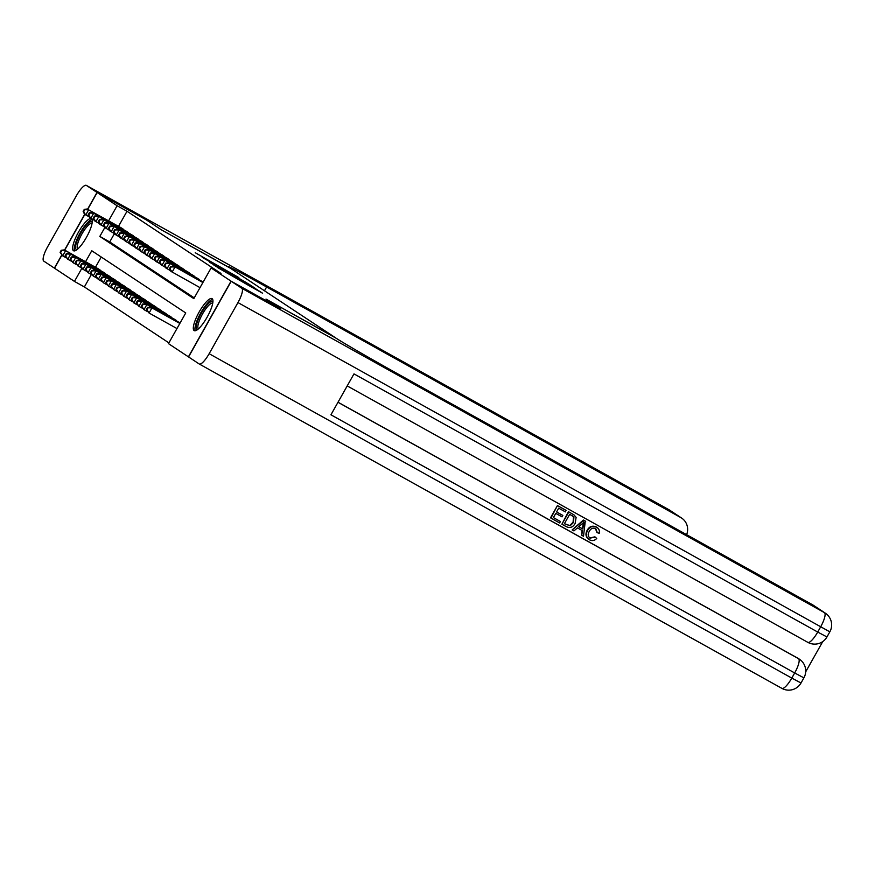 <?xml version="1.0" encoding="UTF-8"?>
<svg xmlns="http://www.w3.org/2000/svg" width="875" height="875" viewBox="0 0 875 875"><rect width="100%" height="100%" fill="white"/><g stroke="black" fill="none" stroke-linecap="round" stroke-linejoin="round"><path stroke-width="1.31" d="M238.481 277.397L195.223 252.711L238.481 277.397M194.13 330.575A18.32 4.736 119.1 0 1 199.073 312.156A18.32 4.736 119.1 0 1 212.034 298.627A18.32 4.736 119.1 0 1 212.111 298.67A18.32 4.736 119.1 0 1 207.178 317.089A18.32 4.736 119.1 0 1 194.217 330.63A18.32 4.736 119.1 0 1 194.13 330.575M73.456 250.709A18.32 4.736 119.1 0 1 78.4 232.291A18.32 4.736 119.1 0 1 91.361 218.75A18.32 4.736 119.1 0 1 91.438 218.805A18.32 4.736 119.1 0 1 86.505 237.223A18.32 4.736 119.1 0 1 73.544 250.764A18.32 4.736 119.1 0 1 73.456 250.709M248.828 285.545L262.609 293.234L254.22 287.875L217.689 267.586L248.828 285.545M87.762 209.223L97.169 192.544L146.705 220.128L161.317 229.797L230.683 268.417L335.355 337.684L265.989 299.075L280.591 308.744L231.055 281.159L188.409 356.836L168.47 343.634L185.752 312.955L91.755 250.742L85.564 261.734M97.169 192.544L117.108 205.745L108.609 220.828M104.814 227.566L99.816 236.425L193.823 298.638L211.105 267.958L221.014 273.47L127.017 211.258L117.108 205.745M211.105 267.958L231.055 281.159M245.591 282.166L202.18 257.316L245.591 282.166M248.905 284.156L254.855 288.105L218.323 267.805L213.303 264.677L228.791 273.033L209.803 262.369L246.455 282.745L248.905 284.156L248.62 284.67M123.867 229.852L120.903 227.675M128.942 233.22L125.989 231.044M134.028 236.578L131.075 234.402M139.103 239.947L136.15 237.759M144.189 243.305L141.236 241.128M149.275 246.673L146.311 244.486M154.35 250.031L151.397 247.855M159.436 253.4L156.472 251.213M164.511 256.758L161.558 254.581M169.597 260.127L166.633 257.939M174.672 263.484L171.719 261.308M179.758 266.842L176.805 264.666M184.833 270.211L181.88 268.034M189.919 273.569L186.966 271.392M195.005 276.938L192.041 274.75M200.08 280.295L197.127 278.119M203.175 282.023L202.202 281.477M127.017 211.258L118.519 226.341M114.439 233.592L109.725 241.948L194.25 297.883M91.383 274.498L84.372 286.945L168.897 342.88M101.237 257.02L95.463 267.258M97.858 268.581L100.811 270.769M102.944 271.95L105.897 274.127M108.019 275.308L110.972 277.484M113.105 278.677L116.058 280.853M118.18 282.034L121.144 284.211M123.266 285.403L126.219 287.58M128.341 288.761L131.305 290.938M133.427 292.119L136.38 294.306M138.502 295.488L141.466 297.664M143.588 298.845L146.541 301.033M148.673 302.214L151.627 304.391M153.748 305.572L156.702 307.759M158.834 308.941L161.787 311.117M163.909 312.298L166.873 314.486M168.995 315.667L171.948 317.844M174.07 319.025L177.034 321.202M179.156 322.394L180.13 322.941M84.372 286.945L74.462 281.422L54.523 268.231L61.819 255.281M64.717 250.13L84.864 214.375M199.237 364A14.088 3.642 -60.9 0 0 209.147 353.708L791.787 678.081A14.088 3.642 119.1 0 1 781.889 688.373L199.237 364A14.088 3.642 -60.9 0 1 199.183 363.967L188.409 356.836M119.109 282.548L84.623 263.353L85.903 264.195L83.016 269.314L81.747 268.472L74.462 281.422M109.725 241.948L99.816 236.425M238.973 277.867L205.472 259.208L238.973 277.867M243.742 281.586L231.448 274.498L243.589 281.87M98.787 269.106L64.302 249.9L65.57 250.742L62.694 255.861L66.237 257.83M60.605 252.634L62.694 255.861L60.091 252.306L60.605 252.634L61.753 250.589L61.239 250.261L60.091 252.306M61.753 250.589L65.57 250.742L100.056 269.938M61.239 250.261L64.302 249.9M123.112 229.031L88.627 209.836L121.833 228.189M89.283 216.923L84.47 214.112L83.147 211.389L83.65 211.728L84.798 209.683L84.295 209.344L83.147 211.389M84.798 209.683L88.627 209.836L85.739 214.955L83.65 211.728M87.358 208.994L84.295 209.344M76.989 249.627A15.848 4.102 119.1 0 1 78.138 238.252A15.848 4.102 119.1 0 1 89.053 222.545A15.848 4.102 119.1 0 1 92.214 222.283M92.061 223.322A14.678 3.795 -60.9 0 0 89.677 224.066A14.678 3.795 -60.9 0 0 80.117 237.409A14.678 3.795 -60.9 0 0 77.788 248.959M92.028 219.581A18.2 4.714 -60.9 0 0 89.797 220.609A18.2 4.714 -60.9 0 0 78.531 235.966A18.2 4.714 -60.9 0 0 74.594 250.895M197.662 329.503A15.848 4.102 119.1 0 1 198.811 318.128A15.848 4.102 119.1 0 1 209.737 302.411A15.848 4.102 119.1 0 1 212.887 302.148M212.734 303.188A14.678 3.795 -60.9 0 0 210.35 303.942A14.678 3.795 -60.9 0 0 200.802 317.275A14.678 3.795 -60.9 0 0 198.472 328.825M212.702 299.458A18.2 4.714 -60.9 0 0 210.481 300.475A18.2 4.714 -60.9 0 0 199.205 315.831A18.2 4.714 -60.9 0 0 195.267 330.761M97.016 192.445L146.562 220.03L161.262 229.764L229.764 267.805A58.702 1.127 -150.6 0 1 228.167 266.569A58.702 1.127 -150.6 0 1 266.613 286.978L680.805 517.573L669.036 509.786L86.395 185.413L97.016 192.445L87.609 209.136M86.395 185.413A14.088 3.642 -60.9 0 0 86.33 185.38A14.088 3.642 -60.9 0 0 76.431 195.672L47.622 246.805A14.088 3.642 -60.9 0 0 43.75 261.1L54.523 268.209M84.711 214.266L64.553 250.042M61.666 255.183L54.37 268.122M686.623 534.68A14.088 13.606 123.5 0 0 680.805 517.573M589.728 538.005L594.88 536.834L596.739 538.442C594.617 540.673 592.233 541.144 589.575 539.831L588.547 539.175M589.17 539.558C585.703 537.195 585.069 534.045 587.256 530.108C589.466 526.378 592.452 525.328 596.236 526.958L597.1 527.505L596.236 526.958M589.575 539.831C586.119 537.469 585.473 534.308 587.661 530.37C589.87 526.652 592.856 525.602 596.641 527.22C598.948 528.598 599.812 530.633 599.211 533.345L596.925 532.514L595.35 528.325M572.163 529.922L583.395 520.013L585.288 521.062L583.494 536.233L581.722 535.248L582.487 530.709L577.423 527.887L573.945 530.917L572.163 529.922L583.8 520.286L585.692 521.336M581.722 535.248L582.083 530.48M560.416 521.522L559.617 522.933L550.517 517.836L557.43 505.564L565.819 510.223L565.425 511.908L558.72 508.178L556.587 511.952L562.844 515.43L562.045 516.852L555.789 513.373L553.394 517.617L560.416 521.522L553.416 517.584M338.023 402.216L797.77 658.175A14.088 13.606 -56.5 0 1 798.634 658.689L799.4 659.192A14.088 13.606 123.5 0 0 798.536 658.678L797.77 658.175M805.678 671.858L822.741 641.594M561.903 524.212L568.411 511.667L573.978 514.861L576.122 517.388L575.148 523.436C572.961 527.373 569.953 528.423 566.158 526.586L561.903 524.212L568.816 511.941L573.978 514.861M209.147 353.708L237.956 302.575A14.088 3.642 -60.9 0 0 241.828 288.291L231.208 281.258L280.744 308.842L266.044 299.108L336.262 338.297A58.702 1.127 29.4 0 0 398.508 374.281L812.711 604.866A14.088 13.606 -56.5 0 1 813.564 605.391L825.333 613.178A14.088 13.606 123.5 0 0 824.469 612.653L812.711 604.866M241.828 288.291L824.469 612.653A14.088 3.642 119.1 0 1 820.597 626.938L817.72 632.056L353.981 373.887L330.936 414.794L794.675 672.962L791.787 678.081L801.019 682.981L803.895 677.862L794.675 672.962A14.088 3.642 119.1 0 0 798.536 658.678L337.98 402.281M188.562 356.934L231.208 281.258M556.587 511.952L562.844 515.43M550.922 518.098L557.43 505.564M557.834 505.827L566.223 510.497M564.375 523.731L570.128 525.788L573.486 522.484L573.923 516.983L569.691 514.292L564.375 523.731M572.906 516.108L572.108 515.627M564.397 523.698L569.712 525.525L573.081 522.211L573.519 516.709L572.688 515.977M581.853 524.038L578.725 526.761L582.783 529.014L583.953 522.222L581.853 524.038M578.758 526.728L582.378 528.752L583.538 521.959M597.33 532.777L595.766 528.598C592.987 527.527 590.844 528.423 589.345 531.3C587.584 534.089 587.869 536.43 590.22 538.322L589.816 538.059M589.914 538.136L595.284 537.108M103.862 272.464L69.388 253.269L70.656 254.111L67.769 259.219L71.312 261.188M65.68 256.003L67.769 259.219L65.177 255.664L65.68 256.003L66.828 253.958L66.325 253.619L65.177 255.664M66.828 253.958L70.656 254.111L105.142 273.306M66.325 253.619L69.388 253.269M108.948 275.822L74.462 256.627L75.731 257.469L72.855 262.588L76.398 264.556M70.766 259.361L72.855 262.588L70.252 259.022L70.766 259.361L71.914 257.316L71.411 256.977L70.252 259.022M71.914 257.316L75.731 257.469L110.217 276.664M71.411 256.977L74.462 256.627M114.034 279.191L79.548 259.995L80.817 260.837L77.941 265.945L81.473 267.914M75.841 262.73L77.941 265.945L75.337 262.391L75.841 262.73L77 260.684L76.486 260.345L75.337 262.391M77 260.684L80.817 260.837L115.303 280.033M76.486 260.345L79.548 259.995M80.927 266.087L82.075 264.042L81.572 263.703L80.412 265.748L83.016 269.314L86.559 271.283M82.075 264.042L85.903 264.195L120.378 283.391M81.572 263.703L84.623 263.353M80.412 265.748L81.747 268.472M128.188 232.4L93.702 213.205L126.919 231.558M94.369 220.281L89.556 217.47L88.222 214.758L88.736 215.097L89.884 213.052L89.37 212.712L88.222 214.758M89.884 213.052L93.702 213.205L90.825 218.312L88.736 215.097M92.433 212.362L89.37 212.712M133.273 235.758L97.519 215.72L132.005 234.916M99.444 223.65L94.631 220.839L93.308 218.116L93.811 218.455L94.959 216.409L94.456 216.07L93.308 218.116M94.959 216.409L98.787 216.562L95.9 221.67L93.811 218.455M97.519 215.72L94.456 216.07M138.348 239.127L102.594 219.089L137.08 238.284M104.53 227.008L99.717 224.197L98.383 221.484L98.897 221.823L100.045 219.767L99.542 219.439L98.383 221.484M100.045 219.767L103.862 219.92L100.986 225.039L98.897 221.823M102.594 219.089L99.542 219.439M143.434 242.484L108.948 223.289L142.166 241.642M109.605 230.377L104.792 227.566L103.469 224.842L103.972 225.181L105.131 223.136L104.617 222.797L103.469 224.842M105.131 223.136L108.948 223.289L106.072 228.397L103.972 225.181M107.68 222.447L104.617 222.797M124.195 285.917L89.709 266.722L90.978 267.553L88.102 272.672L91.634 274.641M86.002 269.456L88.102 272.672L85.498 269.117L86.002 269.456L87.161 267.411L86.647 267.072L85.498 269.117M87.161 267.411L90.978 267.553L125.464 286.759M86.647 267.072L89.709 266.722M148.509 245.853L112.755 225.805L147.241 245.011M114.691 233.734L109.878 230.923L108.544 228.211L109.058 228.539L110.206 226.494L109.703 226.166L108.544 228.211M110.206 226.494L114.034 226.647L111.147 231.766L109.058 228.539M112.755 225.805L109.703 226.166M129.27 289.275L94.795 270.08L96.064 270.922L93.177 276.03L96.72 278.009M91.088 272.814L93.177 276.03L90.573 272.475L91.088 272.814L92.236 270.769L91.733 270.43L90.573 272.475M92.236 270.769L96.064 270.922L130.539 290.117M91.733 270.43L94.795 270.08M153.595 249.211L119.109 230.016L152.327 248.369M119.766 237.103L114.964 234.281L113.63 231.569L114.133 231.908L115.292 229.862L114.778 229.523L113.63 231.569M115.292 229.862L119.109 230.016L116.233 235.123L114.133 231.908M117.841 229.173L114.778 229.523M134.356 292.644L99.87 273.448L101.139 274.28L98.263 279.398L101.806 281.367M96.163 276.172L98.263 279.398L95.659 275.844L96.163 276.172L97.322 274.127L96.808 273.798L95.659 275.844M97.322 274.127L101.139 274.28L135.625 293.486M96.808 273.798L99.87 273.448M158.67 252.569L124.195 233.373L157.402 251.737M124.852 240.461L120.039 237.65L118.705 234.938L119.219 235.266L120.367 233.22L119.864 232.892L118.705 234.938M120.367 233.22L124.195 233.373L121.308 238.492L119.219 235.266M122.927 232.531L119.864 232.892M139.431 296.002L104.956 276.806L106.225 277.648L103.338 282.756L106.881 284.736M101.248 279.541L103.338 282.756L100.745 279.202L101.248 279.541L102.397 277.495L101.894 277.156L100.745 279.202M102.397 277.495L106.225 277.648L140.711 296.844M101.894 277.156L104.956 276.806M163.756 255.938L128.002 235.9L162.488 255.095M129.938 243.819L125.125 241.008L123.791 238.295L124.294 238.634L125.453 236.589L124.939 236.25L123.791 238.295M125.453 236.589L129.27 236.742L126.394 241.85L124.294 238.634M128.002 235.9L124.939 236.25M144.517 299.37L110.031 280.164L111.3 281.006L108.423 286.125L111.967 288.094M106.334 282.898L108.423 286.125L105.82 282.57L106.334 282.898L107.483 280.853L106.969 280.525L105.82 282.57M107.483 280.853L111.3 281.006L145.786 300.213M106.969 280.525L110.031 280.164M168.842 259.295L134.356 240.1L167.562 258.453M135.012 247.188L130.2 244.377L128.877 241.664L129.38 241.992L130.528 239.947L130.025 239.619L128.877 241.664M130.528 239.947L134.356 240.1L131.469 245.219L129.38 241.992M133.088 239.258L130.025 239.619M149.592 302.728L115.117 283.533L116.386 284.375L113.498 289.483L117.042 291.463M111.409 286.267L113.498 289.483L110.906 285.928L111.409 286.267L112.558 284.222L112.055 283.883L110.906 285.928M112.558 284.222L116.386 284.375L150.872 303.57M112.055 283.883L115.117 283.533M173.917 262.664L138.162 242.627L172.648 261.822M140.098 250.545L135.286 247.734L133.952 245.022L134.466 245.361L135.614 243.316L135.1 242.977L133.952 245.022M135.614 243.316L139.431 243.469L136.555 248.577L134.466 245.361M138.162 242.627L135.1 242.977M154.678 306.097L120.192 286.891L121.461 287.733L118.584 292.852L122.128 294.82M116.495 289.625L118.584 292.852L115.981 289.297L116.495 289.625L117.644 287.58L117.141 287.252L115.981 289.297M117.644 287.58L121.461 287.733L155.947 306.928M117.141 287.252L120.192 286.891M179.003 266.022L143.248 245.984L177.734 265.18M145.173 253.914L140.361 251.103L139.037 248.38L139.541 248.719L140.689 246.673L140.186 246.334L139.037 248.38M140.689 246.673L144.517 246.827L141.63 251.945L139.541 248.719M143.248 245.984L140.186 246.334M159.764 309.455L125.278 290.259L126.547 291.102L123.67 296.209L127.203 298.178M121.57 292.994L123.67 296.209L121.067 292.655L121.57 292.994L122.73 290.948L122.216 290.609L121.067 292.655M122.73 290.948L126.547 291.102L161.033 310.297M122.216 290.609L125.278 290.259M184.078 269.391L149.592 250.195L182.809 268.548M150.259 257.272L145.447 254.461L144.112 251.748L144.627 252.087L145.775 250.042L145.272 249.703L144.112 251.748M145.775 250.042L149.592 250.195L146.716 255.303L144.627 252.087M148.323 249.353L145.272 249.703M164.839 312.812L130.353 293.617L131.633 294.459L128.745 299.578L132.289 301.547M126.656 296.352L128.745 299.578L126.142 296.012L126.656 296.352L127.805 294.306L127.302 293.967L126.142 296.012M127.805 294.306L131.633 294.459L166.108 313.655M127.302 293.967L130.353 293.617M189.164 272.748L153.409 252.711L187.895 271.906M155.334 260.641L150.522 257.83L149.198 255.106L149.702 255.445L150.861 253.4L150.347 253.061L149.198 255.106M150.861 253.4L154.678 253.553L151.802 258.672L149.702 255.445M153.409 252.711L150.347 253.061M169.925 316.181L135.439 296.986L136.708 297.828L133.831 302.936L137.364 304.905M131.731 299.72L133.831 302.936L131.228 299.381L131.731 299.72L132.891 297.675L132.377 297.336L131.228 299.381M132.891 297.675L136.708 297.828L171.194 317.023M132.377 297.336L135.439 296.986M194.239 276.117L158.484 256.08L192.97 275.275M160.42 263.998L155.608 261.188L154.273 258.475L154.788 258.814L155.936 256.769L155.433 256.43L154.273 258.475M155.936 256.769L159.764 256.911L156.877 262.03L154.788 258.814M158.484 256.08L155.433 256.43M175 319.539L140.525 300.344L141.794 301.186L138.906 306.305L142.45 308.273M136.817 303.078L138.906 306.305L136.303 302.739L136.817 303.078L137.966 301.033L137.463 300.694L136.303 302.739M137.966 301.033L141.794 301.186L176.269 320.381M137.463 300.694L140.525 300.344M199.325 279.475L163.57 259.438L198.056 278.633M165.495 267.367L160.694 264.556L159.359 261.833L159.862 262.172L161.022 260.127L160.508 259.788L159.359 261.833M161.022 260.127L164.839 260.28L161.963 265.387L159.862 262.172M163.57 259.438L160.508 259.788M180.086 322.908L145.6 303.713L146.869 304.555L143.992 309.663L147.536 311.631M141.892 306.447L143.992 309.663L141.389 306.108L141.892 306.447L143.052 304.402L142.537 304.062L141.389 306.108M143.052 304.402L146.869 304.555L180.075 323.039M142.537 304.062L145.6 303.713M203.12 282.122L168.656 262.806L203.131 282.002M170.581 270.725L165.769 267.914L164.434 265.202L164.948 265.53L166.097 263.484L165.594 263.156L164.434 265.202M166.097 263.484L169.925 263.637L167.037 268.756L164.948 265.53M168.656 262.806L165.594 263.156M179.9 323.334L150.686 307.07L151.955 307.912L149.067 313.031L176.969 328.552M146.978 309.805L149.067 313.031L146.475 309.466L146.978 309.805L148.127 307.759L147.623 307.42L146.475 309.466M148.127 307.759L151.955 307.912L179.845 323.444M147.623 307.42L150.686 307.07M202.891 282.537L173.731 266.164L202.956 282.428M200.014 287.645L170.855 271.283L169.52 268.559L170.023 268.898L171.183 266.853L170.669 266.514L169.52 268.559M171.183 266.853L175 267.006L172.123 272.114L170.023 268.898M173.731 266.164L170.669 266.514M264.469 290.773L266.613 286.978M669.036 509.786A14.088 13.606 -56.5 0 1 669.9 510.311A14.088 14.088 0 0 0 668.981 509.742A14.088 3.642 119.1 0 1 669.036 509.786M668.916 509.709A14.088 3.642 119.1 0 1 668.981 509.742L86.33 185.38M826.952 636.956A14.088 14.088 0 0 1 807.822 642.348A14.088 3.642 119.1 0 1 807.756 642.316L347.2 385.919L807.822 642.348A14.088 3.642 119.1 0 0 817.72 632.056L826.952 636.956L829.828 631.837L237.956 302.575M801.019 682.981A14.088 14.088 0 0 1 781.889 688.373A14.088 3.642 119.1 0 1 781.823 688.33L199.303 364.033M681.658 518.087L669.9 510.311M829.828 631.837A14.088 14.088 0 0 0 825.333 613.178M803.895 677.862A14.088 14.088 0 0 0 799.4 659.192"/></g></svg>
